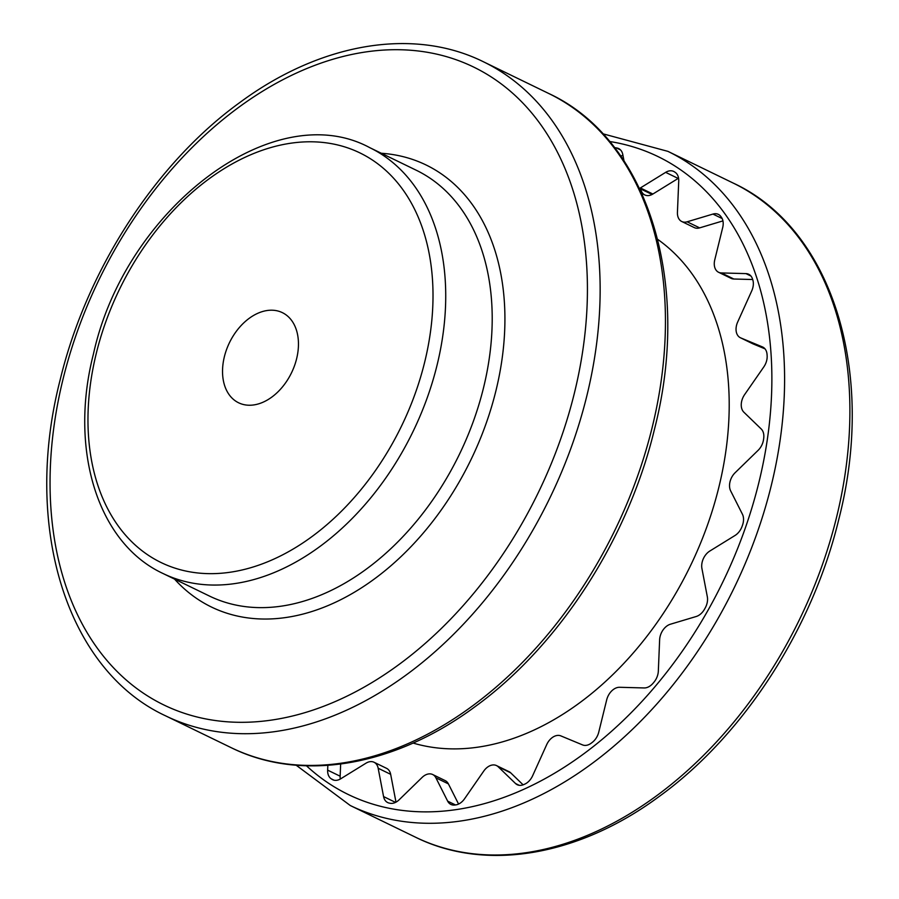 <?xml version="1.0" encoding="UTF-8"?>
<svg xmlns="http://www.w3.org/2000/svg" width="899" height="899" viewBox="0 0 899 899"><rect width="100%" height="100%" fill="white"/><g stroke="black" fill="none" stroke-linecap="round" stroke-linejoin="round"><path stroke-width="1.35" d="M333.439 780.017L331.956 779.298A349.396 240.505 115.9 0 1 331.225 778.815L334.057 780.197M395.538 802.391L383.57 796.581L378.164 768.24L390.66 774.32A13.53 9.305 -64.1 0 0 386.548 768.33L374.051 762.262A13.53 9.305 115.9 0 1 378.164 768.24M383.57 796.581A13.53 9.305 -64.1 0 0 387.694 802.56A13.53 9.305 -64.1 0 0 389.188 803.077A349.396 240.505 115.9 0 0 390.054 803.256A13.53 9.305 -64.1 0 0 399.1 799.829L422.103 777.433A13.53 9.305 115.9 0 1 432.677 774.522A13.53 9.305 115.9 0 1 435.891 777.815L448.399 783.883A13.53 9.305 -64.1 0 0 445.174 780.602L432.677 774.522M455.478 804.942L447.657 801.144L435.891 777.815M447.657 801.144A13.53 9.305 -64.1 0 0 450.882 804.425A13.53 9.305 -64.1 0 0 454.916 805.021A349.396 240.505 115.9 0 0 455.86 804.886A13.53 9.305 -64.1 0 0 464.558 798.773L483.729 771.106A13.53 9.305 115.9 0 1 496.518 765.588A13.53 9.305 115.9 0 1 498.215 766.78L510.711 772.848A13.53 9.305 -64.1 0 0 509.014 771.657L496.518 765.588M519.217 785.31L515.532 783.523L498.215 766.78M515.532 783.523A13.53 9.305 -64.1 0 0 517.228 784.715A13.53 9.305 -64.1 0 0 523.937 784.501A349.396 240.505 115.9 0 0 524.892 784.074A13.53 9.305 -64.1 0 0 532.658 775.702L546.693 744.642A13.53 9.305 115.9 0 1 560.864 735.899L582.563 744.911A13.53 9.305 -64.1 0 0 591.542 742.945A349.396 240.505 115.9 0 0 592.452 742.237A13.53 9.305 -64.1 0 0 598.745 732.179L606.69 699.849A13.53 9.305 115.9 0 1 619.591 687.286L644.178 687.949A13.53 9.305 -64.1 0 0 653.135 683.161A349.396 240.505 115.9 0 0 653.921 682.229A13.53 9.305 -64.1 0 0 658.326 671.16L659.63 639.762A13.53 9.305 115.9 0 1 670.384 624.232L696.186 616.512A13.53 9.305 -64.1 0 0 704.501 609.23A349.396 240.505 115.9 0 0 705.119 608.129A13.53 9.305 -64.1 0 0 707.333 596.812L701.917 568.483A13.53 9.305 115.9 0 1 709.783 551.065L735.045 535.467A13.53 9.305 -64.1 0 0 742.147 526.196A349.396 240.505 115.9 0 0 742.563 525.005A13.53 9.305 -64.1 0 0 742.417 514.206L730.651 490.876A13.53 9.305 115.9 0 1 735.101 472.739L758.104 450.343A13.53 9.305 -64.1 0 0 763.509 439.701A349.396 240.505 115.9 0 0 763.689 438.51A13.53 9.305 -64.1 0 0 761.206 428.969L743.889 412.225A13.53 9.305 115.9 0 1 744.619 394.605L763.79 366.938A13.53 9.305 -64.1 0 0 767.139 355.656A349.396 240.505 115.9 0 0 767.061 354.543A13.53 9.305 -64.1 0 0 762.757 347.059A13.53 9.305 -64.1 0 0 762.408 346.902L763.082 347.228M740.72 337.889A13.53 9.305 115.9 0 1 740.383 337.743L752.879 343.811A13.53 9.305 -64.1 0 0 753.227 343.957L740.72 337.889L762.408 346.902M740.383 337.743A13.53 9.305 115.9 0 1 737.686 321.999L751.71 290.939A13.53 9.305 -64.1 0 0 752.766 279.78A349.396 240.505 115.9 0 0 752.452 278.814A13.53 9.305 -64.1 0 0 748.71 274.262A13.53 9.305 -64.1 0 0 745.956 273.611L750.935 276.027M721.369 272.936A13.53 9.305 115.9 0 1 718.604 272.285L731.112 278.353A13.53 9.305 -64.1 0 0 733.865 279.016L721.369 272.936L745.956 273.611M718.604 272.285A13.53 9.305 115.9 0 1 714.761 259.856L722.706 227.514A13.53 9.305 -64.1 0 0 721.403 217.255A349.396 240.505 115.9 0 0 720.852 216.502A13.53 9.305 -64.1 0 0 718.335 214.367A13.53 9.305 -64.1 0 0 712.941 214.074L722.167 218.547M687.139 221.795A13.53 9.305 115.9 0 1 681.757 221.514L694.253 227.582A13.53 9.305 -64.1 0 0 699.647 227.874L687.139 221.795L712.941 214.074M681.757 221.514A13.53 9.305 115.9 0 1 677.43 212.4L678.734 181.002A13.53 9.305 -64.1 0 0 675.149 172.327A349.396 240.505 115.9 0 0 674.419 171.844A13.53 9.305 -64.1 0 0 673.699 171.439A13.53 9.305 -64.1 0 0 665.642 172.361L678.149 178.429L652.888 194.027L640.38 187.947L665.642 172.361M640.38 187.947A13.53 9.305 115.9 0 1 639.515 188.442M620.546 149.942L616.321 147.886A349.396 240.505 115.9 0 1 617.186 148.065A13.53 9.305 -64.1 0 1 618.681 148.582A13.53 9.305 -64.1 0 1 622.793 154.561L623.996 160.842M616.321 147.886A13.53 9.305 -64.1 0 0 614.658 147.751M340.305 779.028A13.53 9.305 -64.1 0 1 340.148 776.208L327.641 770.14L327.843 765.341M327.641 770.14A13.53 9.305 -64.1 0 0 331.225 778.815M331.956 779.298A13.53 9.305 -64.1 0 0 332.675 779.703A13.53 9.305 -64.1 0 0 340.732 778.781L365.994 763.184A13.53 9.305 115.9 0 1 374.051 762.262M657.663 239.348A281.769 193.959 115.9 0 1 718.874 487.157A281.769 193.959 115.9 0 1 413.068 743.046M622.895 155.055A13.53 9.305 -64.1 0 0 620.951 156.347M652.078 194.476L640.717 188.97A13.53 9.305 -64.1 0 0 644.83 194.948A13.53 9.305 -64.1 0 0 652.888 194.027M699.647 227.874L722.942 220.896M733.865 279.016L752.688 279.522M753.227 343.957L765.015 348.857M523.117 784.838L510.711 772.848M458.569 804.054L448.399 783.883M395.987 802.155L390.66 774.32M340.148 776.208L340.654 764.049M224.368 356.734A50.097 34.488 115.9 0 1 282.376 312.65A50.097 34.488 115.9 0 1 296.625 358.701A50.097 34.488 115.9 0 1 238.606 402.786A50.097 34.488 115.9 0 1 224.368 356.734M609.634 141.503A354.577 244.078 115.9 0 1 758.868 482.516A354.577 244.078 115.9 0 1 306.48 765.802M296.187 765.229L350.25 805.504A363.601 250.282 -64.1 0 0 771.263 485.55A363.601 250.282 -64.1 0 0 667.89 151.358L602.813 133.771M415.552 837.216C485.977 872.142 578.889 855.938 659.259 796.424C743.462 735.562 812.438 628.94 838.823 519.229C876.514 372.782 832.8 229.11 733.202 183.07A363.601 250.282 115.9 0 1 836.564 517.262A363.601 250.282 115.9 0 1 415.552 837.216L350.25 805.504M617.186 148.065L620.007 149.436M548.75 93.496A363.601 250.282 115.9 0 1 652.112 427.688A363.601 250.282 115.9 0 1 231.11 747.642C301.536 782.568 394.447 766.375 474.818 706.861C559.009 645.988 627.985 539.378 654.371 429.666C692.073 283.219 648.348 139.536 548.75 93.496L483.448 61.784C413.068 26.891 320.235 43.04 239.898 102.464C155.628 163.303 86.585 269.981 60.177 379.771C22.486 526.218 66.2 669.89 165.798 715.93A363.601 250.282 -64.1 0 0 586.811 395.976A363.601 250.282 -64.1 0 0 483.448 61.784M574.427 392.942A354.577 244.078 115.9 0 1 236.156 722.245A354.577 244.078 115.9 0 1 63.054 379.063A354.577 244.078 115.9 0 1 401.325 49.771A354.577 244.078 115.9 0 1 574.427 392.942M174.518 579.08A245.708 169.136 -64.1 0 0 353.195 592.935A245.708 169.136 -64.1 0 0 495.911 390.818A245.708 169.136 -64.1 0 0 381.288 153.257M416.248 170.237A236.684 162.921 115.9 0 1 483.527 387.784A236.684 162.921 115.9 0 1 209.467 596.059L162.989 573.483A236.684 162.921 -64.1 0 0 437.049 365.208A236.684 162.921 -64.1 0 0 369.77 147.661L416.248 170.237M424.665 362.173A227.672 156.718 115.9 0 1 207.467 573.618A227.672 156.718 115.9 0 1 96.317 353.262A227.672 156.718 115.9 0 1 313.526 141.828A227.672 156.718 115.9 0 1 424.665 362.173M733.202 183.07L667.89 151.358M641.875 193.51L644.83 194.948M165.798 715.93L231.11 747.642M369.77 147.661C273.24 95.451 124.927 209.624 93.451 353.97C68.953 449.095 97.306 543.007 162.989 573.483"/></g></svg>
